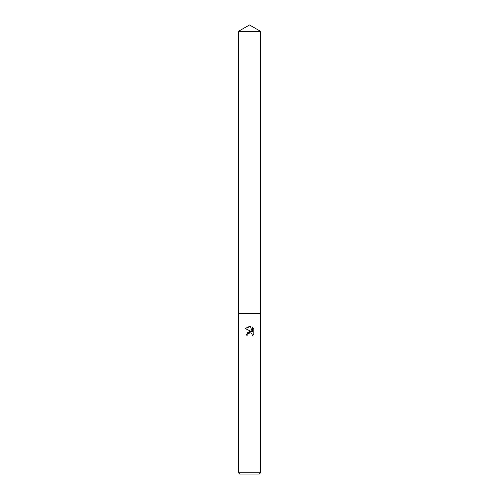<?xml version="1.0" encoding="UTF-8"?>
<svg xmlns="http://www.w3.org/2000/svg" width="499" height="499" viewBox="0 0 499 499"><rect width="100%" height="100%" fill="white"/><g stroke="black" fill="none" stroke-linecap="round" stroke-linejoin="round"><path stroke-width="0.75" d="M250.429 326.489L245.215 328.504L249.5 326.39L250.429 326.489L252.301 331.879L252.301 327.263L253.791 328.766L253.791 334.461L252.064 336.114L252.132 334.199L250.885 332.952L249.999 332.777L247.941 334.049L247.697 335.097L246.182 335.097L249.5 331.299L251.34 331.523L245.209 328.504M249.5 472.765L260.565 472.765L260.565 31.337L238.435 31.337L238.435 313.659L260.565 313.659L238.435 313.659L238.435 472.765L249.5 472.765M238.435 472.765L239.713 474.05L259.287 474.05L260.565 472.765M247.697 335.097L247.853 334.249M252.064 336.114L253.791 334.461M251.34 331.523L246.774 333.026M247.941 334.049L249.431 332.845M249.5 332.833L250.486 332.827M250.953 332.983L252.089 334.105M253.791 328.766L252.301 327.263M238.435 31.337L249.5 24.95L260.565 31.337"/></g></svg>
